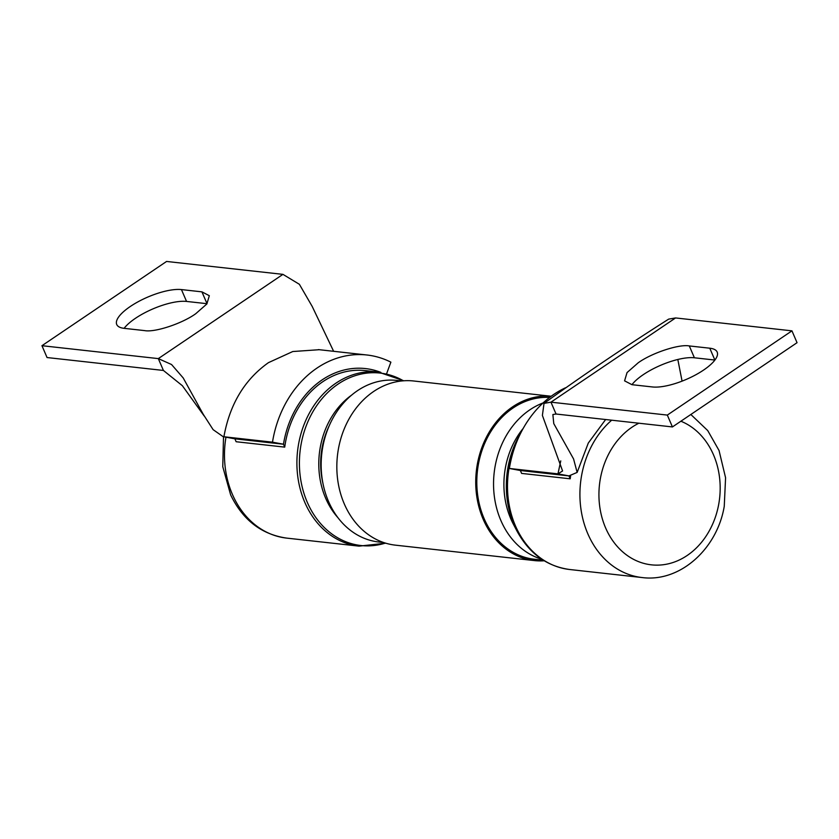 <?xml version="1.0" encoding="UTF-8"?>
<svg xmlns="http://www.w3.org/2000/svg" width="839" height="839" viewBox="0 0 839 839"><rect width="100%" height="100%" fill="white"/><g stroke="black" fill="none" stroke-linecap="round" stroke-linejoin="round"><path stroke-width="1.26" d="M543.074 402.951A81.289 66.47 96.3 0 0 500.862 520.463A81.289 66.47 96.3 0 0 541.763 559.225M401.661 380.969L396.784 380.424A81.289 66.47 96.3 0 0 333.419 417.308A81.289 66.47 96.3 0 0 328.469 501.334A81.289 66.47 96.3 0 0 378.861 542.015L383.738 542.55M322.858 482.939A72.71 59.454 -83.7 0 1 329.203 425.782M351.583 395.148A76.422 62.485 96.3 0 0 326.402 499.908A76.422 62.485 96.3 0 0 337.981 517.736M690.843 414.487L707.738 430.585L719.044 450.512L725.578 477.748L724.256 506.295C717.156 549.052 679.831 582.57 642.076 577.547L569.65 569.503C546.86 566.356 529.304 553.562 517.002 531.108L513.311 524.081A76.422 62.485 -83.7 0 1 505.487 467.323A76.422 62.485 -83.7 0 1 523.211 428.393M709.773 348.206L714.88 360.057A39.255 12.9 156.7 0 1 714.901 360.057L694.398 357.781A39.255 12.9 -23.3 0 0 643.272 374.666A39.255 12.9 -23.3 0 0 631.956 384.682L624.573 380.843L627.058 372.568L638.175 362.815C651.756 352.967 679.087 343.948 689.301 345.941L709.773 348.206A39.255 12.9 156.7 0 1 717.167 352.055A39.255 12.9 156.7 0 1 695.384 375.012A39.255 12.9 156.7 0 1 652.448 386.957L631.966 384.692M556.058 414.026L550.961 402.175L667.32 415.085L672.427 426.936L556.058 414.026L552.87 414.529L553.771 423.611L573.561 458.923L577.148 472.409L568.936 475.902L520.358 470.511L509.367 468.466A103.27 84.445 -83.7 0 1 553.887 394.351A103.27 84.445 -83.7 0 1 565.455 387.807M509.367 468.466L557.956 473.857L560.756 460.884M682.076 381.126L677.818 359.48M675.584 317.939L550.961 402.175L544.018 403.381C582.665 375.432 624.226 347.336 668.683 319.114L675.584 317.939L791.953 330.849L667.32 415.085M544.018 403.381L542.393 415.431L562.591 470.962L557.956 473.857L568.936 475.902L520.358 470.511L521.606 473.406L570.195 478.807L568.936 475.902M672.427 426.936L797.05 342.69L791.953 330.849M195.728 313.723C182.147 323.581 154.816 332.601 144.602 330.608L124.12 328.332A39.255 12.9 156.7 0 1 186.552 301.432L207.034 303.697L201.926 291.857L209.331 295.706L206.845 303.98L195.728 313.723M386.664 373.565L390.88 362.154A103.27 84.445 96.3 0 0 366.968 355.002A103.27 84.445 96.3 0 0 316.995 368.069A103.27 84.445 96.3 0 0 272.486 442.174L223.143 436.668L213.127 429.662L203.164 414.162L183.206 377.949L171.555 364.525L158.319 358.61L163.416 370.45L47.047 357.54L41.95 345.699L158.319 358.61L282.942 274.363L299.376 284.295L312.171 306.382L333.628 351.3M272.486 442.174L283.477 444.219L234.889 438.828L223.143 436.668M268.417 362.679C244.579 379.606 229.739 404.314 223.898 436.783L234.889 438.828L283.477 444.219A89.616 73.276 -83.7 0 1 365.458 368.573A89.616 73.276 -83.7 0 1 380.843 372.38A89.616 73.276 96.3 0 0 365.458 368.573A89.616 73.276 96.3 0 0 322.103 379.91A89.616 73.276 96.3 0 0 283.477 444.219L284.725 447.124A87.571 71.609 -83.7 0 1 322.858 381.672A87.571 71.609 -83.7 0 1 365.238 370.597L378.379 372.055A87.571 71.609 96.3 0 0 309.591 412.725A87.571 71.609 96.3 0 0 305.637 504.239A87.571 71.609 96.3 0 0 359.061 546.137L385.793 543.211M204.171 415.976L182.378 385.72L163.416 370.45M201.926 291.857L181.444 289.581L186.552 301.432M282.942 274.363L166.573 261.453L41.95 345.699M124.12 328.332A39.255 12.9 156.7 0 1 116.726 324.494A39.255 12.9 156.7 0 1 138.519 301.537A39.255 12.9 156.7 0 1 181.444 289.581M570.604 476.017A87.571 71.609 96.3 0 0 570.195 478.807M234.889 438.828L236.137 441.733L284.725 447.124M543.378 560.263L534.506 559.277A81.289 66.47 -83.7 0 1 484.113 518.607A81.289 66.47 -83.7 0 1 488.246 436.049A81.289 66.47 -83.7 0 1 549.576 397.455M534.359 560.578L395.452 545.161A82.589 67.54 -83.7 0 1 344.263 503.84A82.589 67.54 -83.7 0 1 349.297 418.462A82.589 67.54 -83.7 0 1 413.669 380.99L551.192 396.249A82.589 67.54 -83.7 0 0 487.784 434.602A82.589 67.54 -83.7 0 0 483.17 519.247A82.589 67.54 -83.7 0 0 534.359 560.578A82.589 67.54 -83.7 0 0 544.217 560.788M403.423 380.801A86.763 70.948 96.3 0 0 319.785 401.441A86.763 70.948 96.3 0 0 308.06 504.029A86.763 70.948 96.3 0 0 385.416 543.095M225.953 437.203A87.571 71.609 96.3 0 0 233.211 496.206A87.571 71.609 96.3 0 0 286.634 538.103C261.432 534.412 242.765 519.991 230.631 494.863L222.765 466.694L223.51 436.741M517.002 531.108A86.763 70.948 -83.7 0 1 508.119 466.673A86.763 70.948 -83.7 0 1 520.484 433.543M569.65 569.503A87.571 71.609 -83.7 0 1 509.304 466.725A87.571 71.609 -83.7 0 1 513.237 451.802M680.869 421.22A73.916 60.439 -83.7 0 1 718.645 504.659A73.916 60.439 -83.7 0 1 645.999 563.934A73.916 60.439 -83.7 0 1 600.462 478.083A73.916 60.439 -83.7 0 1 638.867 423.213M642.076 577.547A87.571 71.609 -83.7 0 1 581.731 474.759A87.571 71.609 -83.7 0 1 611.683 420.192M689.301 345.941L694.398 357.781M319.26 349.706L292.78 351.531L268.48 362.637M286.634 538.103L359.061 546.137M378.379 372.055L403.821 380.78M605.643 419.521L588.286 443.065L577.148 472.409M318.38 349.611L366.968 355.002M202.797 413.48L203.164 414.162"/></g></svg>
